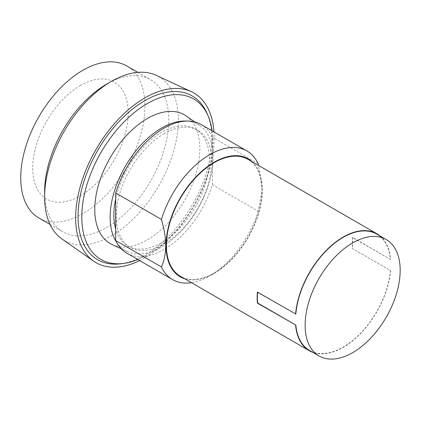 <?xml version="1.0" encoding="UTF-8"?>
<svg xmlns="http://www.w3.org/2000/svg" width="421" height="421" viewBox="0 0 421 421"><rect width="100%" height="100%" fill="white"/><g stroke="black" fill="none" stroke-linecap="round" stroke-linejoin="round"><path stroke-width="0.32" stroke-dasharray="2.1 1.58" d="M80.448 85.463A67.539 38.995 120 0 0 32.691 168.179A67.539 38.995 120 0 0 80.448 195.754A67.539 38.995 120 0 0 128.205 113.038A67.539 38.995 120 0 0 80.448 85.463M38.937 218.025A87.8 50.694 120 0 0 82.837 213.673A87.8 50.694 120 0 0 140.193 136.304A87.8 50.694 120 0 0 126.737 65.95M44.631 191.618A87.8 50.694 120 0 0 62.813 231.808A87.8 50.694 120 0 0 106.713 227.461A87.8 50.694 120 0 0 164.069 150.092A87.8 50.694 120 0 0 150.613 79.737A87.8 50.694 120 0 0 106.713 84.084M61.887 238.933A94.551 54.593 120 0 0 111.491 235.734A94.551 54.593 120 0 0 173.884 150.239A94.551 54.593 120 0 0 156.317 75.37M139.677 260.588A97.93 56.54 120 0 0 144.919 257.789A97.93 56.54 120 0 0 213.968 131.91M207.053 113.449A94.551 54.593 -60 0 1 144.919 255.037A94.551 54.593 -60 0 1 120.227 263.83M212.142 130.857A92.662 53.499 -60 0 1 147.308 254.868A92.662 53.499 -60 0 1 137.851 259.536M186.329 116.07A74.291 42.895 -60 0 1 195.302 176.157A74.291 42.895 -60 0 1 147.308 239.87A74.291 42.895 -60 0 1 112.139 244.575M186.319 121.064A72.807 42.037 -60 0 1 199.875 125.605A72.807 42.037 -60 0 1 208.669 184.493A72.807 42.037 -60 0 1 161.632 246.927A72.807 42.037 -60 0 1 127.168 251.537A72.807 42.037 -60 0 1 116.454 242.07M115.691 198.949A67.539 38.995 -60 0 1 161.632 132.336A67.539 38.995 -60 0 1 195.402 128.989A67.539 38.995 -60 0 1 205.753 183.109A67.539 38.995 -60 0 1 161.632 242.628A67.539 38.995 -60 0 1 127.863 245.969A67.539 38.995 -60 0 1 115.691 229.061M164.022 133.715A67.539 38.995 120 0 0 119.901 193.228A67.539 38.995 120 0 0 130.252 247.348A67.539 38.995 120 0 0 164.022 244.006A67.539 38.995 120 0 0 208.142 184.487A67.539 38.995 120 0 0 197.791 130.368A67.539 38.995 120 0 0 164.022 133.715M201.17 124.521A74.291 42.895 -60 0 1 212.352 137.183L212.352 184.73A74.291 42.895 -60 0 1 164.022 249.521A74.291 42.895 -60 0 1 126.874 253.2M258.105 163.595L212.352 137.183M212.352 184.73L258.105 211.142L262.304 189.797L258.626 165.495M258.105 211.142A74.291 42.895 -60 0 1 209.774 275.934L209.774 275.934A74.291 42.895 -60 0 1 191.476 282.696M252.216 161.79A68.081 39.306 -60 0 1 262.304 190.018A68.081 39.306 -60 0 1 214.168 273.397L209.774 275.934L214.168 273.397A68.081 39.306 -60 0 1 184.677 278.77M257.605 292.242A67.202 38.8 -60 0 1 257.626 291.979L295.831 314.034M376.711 234.06A67.202 38.8 -60 0 1 390.388 259.447L352.182 237.386A67.202 38.8 -60 0 1 352.182 248.416L390.388 270.477A67.202 38.8 -60 0 1 343.11 347.125A67.202 38.8 -60 0 1 309.509 350.451M352.182 248.416L390.388 270.477M390.388 259.447L352.419 237.249A67.539 38.995 -60 0 1 352.419 248.279M247.937 159.322A67.539 38.995 -60 0 1 258.289 213.442A67.539 38.995 -60 0 1 214.168 272.955A67.539 38.995 -60 0 1 180.399 276.302M380.084 236.007A67.539 38.995 -60 0 1 390.625 259.304M390.625 270.335A67.539 38.995 -60 0 1 343.11 347.399A67.539 38.995 -60 0 1 312.882 352.398M137.841 72.365L150.613 79.737M50.041 224.435L62.813 231.808M199.875 125.605L194.581 121.874M127.168 251.537L121.29 248.816M130.252 247.348L127.863 245.969M197.791 130.368L195.402 128.989"/><path stroke-width="0.63" d="M137.841 72.365L126.737 65.95A87.8 50.694 120 0 0 82.837 70.296A87.8 50.694 120 0 0 25.476 147.671A87.8 50.694 120 0 0 38.937 218.025L50.041 224.435M213.968 131.91A97.93 56.54 120 0 0 191.35 91.699L156.317 75.37A94.551 54.593 120 0 0 111.491 81.327L106.713 84.084A87.8 50.694 120 0 0 44.631 191.618L44.631 197.133A94.551 54.593 120 0 0 61.887 238.933L93.541 261.104A97.93 56.54 120 0 0 139.677 260.588M106.713 84.084L111.486 81.327A94.551 54.593 120 0 0 111.486 81.327A94.551 54.593 120 0 0 44.631 197.133M191.35 91.699A97.93 56.54 120 0 0 144.919 97.872A97.93 56.54 120 0 0 81.632 181.914A97.93 56.54 120 0 0 93.541 261.104M137.851 259.536A92.662 53.499 -60 0 1 123.111 263.488L120.227 263.83A94.551 54.593 -60 0 1 79.253 201.227A94.551 54.593 -60 0 1 144.919 100.63A94.551 54.593 -60 0 1 207.053 113.449L208.195 116.112A92.662 53.499 -60 0 1 212.142 130.857M123.111 263.488A92.662 53.499 -60 0 1 82.953 202.138A92.662 53.499 -60 0 1 147.308 103.55A92.662 53.499 -60 0 1 208.195 116.112M121.29 248.816L112.139 244.575A74.291 42.895 -60 0 1 98.267 185.772A74.291 42.895 -60 0 1 147.308 118.548A74.291 42.895 -60 0 1 186.329 116.07L194.581 121.874M116.454 242.07A72.807 42.037 -60 0 1 161.632 128.037A72.807 42.037 -60 0 1 186.319 121.064M115.691 229.061A67.539 38.995 -60 0 1 115.691 198.949M191.476 282.696A74.291 42.895 -60 0 1 172.626 279.612L126.874 253.2A74.291 42.895 -60 0 1 115.691 240.538L115.691 192.992A74.291 42.895 -60 0 1 164.022 128.2A74.291 42.895 -60 0 1 201.17 124.521L246.916 150.934A74.291 42.895 -60 0 1 258.105 163.595L258.626 165.495M115.691 192.992L161.443 219.404A74.291 42.895 -60 0 1 209.774 154.612A74.291 42.895 -60 0 1 246.916 150.934M172.626 279.612A74.291 42.895 -60 0 1 161.443 266.951L115.691 240.538M161.443 219.404C167.079 238.507 167.079 254.358 161.443 266.951M352.661 352.64A67.202 38.8 -60 0 1 319.06 355.966A67.202 38.8 -60 0 1 308.761 302.12A67.202 38.8 -60 0 1 352.661 242.901A67.202 38.8 -60 0 1 386.262 239.57A67.202 38.8 -60 0 1 396.561 293.421A67.202 38.8 -60 0 1 352.661 352.64M184.677 278.77A68.081 39.306 -60 0 1 168.621 226.114A68.081 39.306 -60 0 1 214.168 162.222A68.081 39.306 -60 0 1 252.216 161.79M319.06 355.966L309.509 350.451A67.202 38.8 -60 0 1 295.831 325.065L257.389 303.146A67.539 38.995 -60 0 1 257.389 292.116L295.831 314.034A67.202 38.8 -60 0 1 343.11 237.386A67.202 38.8 -60 0 1 376.711 234.06L386.262 239.57M295.831 325.065L257.626 303.009A67.202 38.8 -60 0 1 257.605 292.242M312.882 352.398A67.539 38.995 -60 0 1 309.34 350.746L180.399 276.302A67.539 38.995 -60 0 1 170.042 222.183A67.539 38.995 -60 0 1 214.168 162.664A67.539 38.995 -60 0 1 247.937 159.322L376.879 233.766A67.539 38.995 -60 0 1 380.084 236.007M295.595 314.177A67.539 38.995 -60 0 1 343.11 237.112A67.539 38.995 -60 0 1 376.879 233.766M309.34 350.746A67.539 38.995 -60 0 1 295.595 325.201"/></g></svg>
